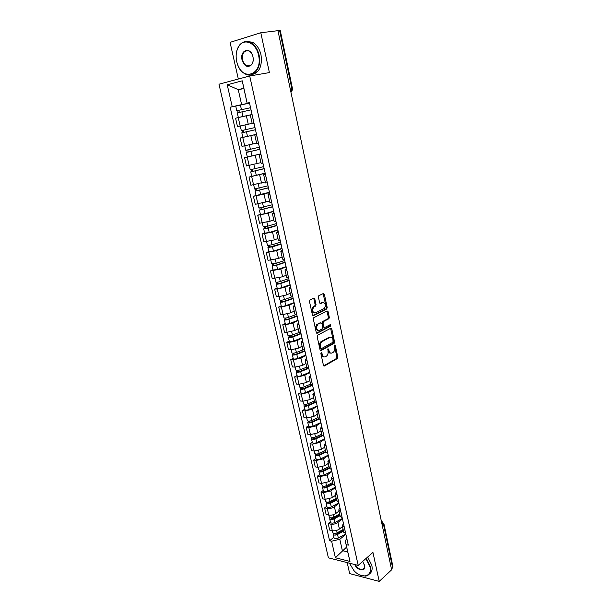 <?xml version="1.0" encoding="UTF-8"?>
<svg xmlns="http://www.w3.org/2000/svg" width="612" height="612" viewBox="0 0 612 612"><rect width="100%" height="100%" fill="white"/><g stroke="black" fill="none" stroke-linecap="round" stroke-linejoin="round"><path stroke-width="0.92" d="M321.216 352.512L320.872 353.575L323.442 365.333L324.414 366.007L337.365 358.54L337.793 357.079L335.33 345.528L334.626 345.061L334.657 347.578C334.971 349.636 334.519 351.196 333.295 352.244L332.056 352.956C330.618 353.537 329.6 352.795 329.004 350.745L328.675 349.23L328.001 348.741L327.986 351.311C328.307 353.376 327.848 354.952 326.609 356.023L325.347 356.75C323.886 357.339 322.845 356.597 322.233 354.524L321.904 353.002L321.216 352.512M314.79 298.87L313.795 298.09L309.978 299.918L309.465 301.425L312.411 314.897L313.413 315.662L326.716 308.983L327.206 307.499L324.375 294.265L323.404 293.485L318.776 295.718L318.408 297.126L319.64 302.848L320.627 303.621L322.853 302.527C325.638 303.047 326.165 304.99 324.429 308.356L315.379 312.916C312.525 312.434 311.975 310.483 313.727 307.048L315.654 306.038L316.037 304.615L314.79 298.87L313.88 298.885L313.52 298.22M249.711 75.98L269.395 72.591L260.796 32.757L277.955 30.669L391.619 569.826L379.203 581.4L372.938 552.391L358.196 565.396L249.711 75.98L218.981 84.204L328.407 557.838L358.196 565.396M317.682 335.185L317.177 336.699L320.061 349.88L321.04 350.584L334.137 343.34L334.55 341.894L331.781 328.927L330.832 328.208L317.682 335.185M316.259 332.484L313.344 319.158L313.734 317.712L327.137 310.942L328.101 311.684L329.302 317.307L328.912 318.73L323.411 321.591L323.014 323.029L323.825 326.77L324.796 327.504L330.296 324.612L330.687 326.12L317.253 333.219L316.259 332.484M347.195 562.604L349.666 573.597L379.203 581.4M260.796 32.757L230.066 42.358L238.328 79.025M277.993 30.837L280.288 30.654L292.605 89.268L291.993 89.367L279.638 30.638M383.869 523.551L392.988 566.942L392.636 567.844L383.479 524.293L381.551 522.051M391.435 568.961L392.636 567.844M343.73 532.142L345.742 533.702M342.422 518.854L337.931 522.441C335.774 523.918 333.395 524.476 330.801 524.101L332.301 530.681C334.894 531.063 337.266 530.512 339.415 529.02L342.475 526.542M332.301 530.681L329.692 530.099L328.193 523.535L330.373 521.807M344.25 527.039L342.299 525.739L343.462 523.49M330.801 524.101L328.193 523.535M340.211 516.406L342.215 517.905M326.823 506.216L324.62 507.906L326.135 514.539L328.751 515.082C331.344 515.434 333.731 514.883 335.896 513.422L338.994 510.989M340.708 511.165L338.757 509.926L339.943 507.738M338.941 503.255L334.404 506.767C332.224 508.22 329.837 508.771 327.236 508.434L324.62 507.906M336.646 500.501L338.643 501.939M323.243 490.464L321.009 492.117L322.539 498.818L325.163 499.323L332.347 497.655L335.475 495.276M337.12 495.131L335.177 493.945L336.386 491.826M335.414 487.496L330.832 490.931L323.633 492.606L321.009 492.117M333.043 484.436L335.039 485.798M319.617 474.552L317.368 476.159L318.913 482.929L321.537 483.396L328.759 481.721L331.918 479.403M333.502 478.921L331.559 477.796L332.79 475.738M331.857 471.577L327.229 474.935L319.992 476.61L317.368 476.159M329.409 468.203L331.39 469.496M315.96 458.472L313.681 460.04L315.249 466.879L317.873 467.308L325.133 465.625L328.323 463.361M329.837 462.542L327.902 461.479L329.157 459.49M328.269 455.496L323.587 458.763L316.312 460.446L313.681 460.04M325.729 451.786L327.711 453.01M312.258 442.224L309.963 443.754L311.539 450.662L314.17 451.044L321.468 449.361L324.697 447.15M326.142 445.987L324.207 444.985L325.485 443.065M324.635 439.24L319.908 442.422L312.587 444.113L309.963 443.754M322.019 435.201L323.985 436.356M308.517 425.799L306.199 427.291L307.798 434.275L310.429 434.612L317.773 432.921L321.025 430.772M322.402 429.257L320.474 428.316L321.782 426.465M320.963 422.816L316.19 425.914L308.83 427.612L306.199 427.291M318.263 418.44L320.229 419.518M304.745 409.206L302.397 410.652L304.011 417.713L306.643 418.004L314.025 416.305L317.314 414.225M318.623 412.343L316.702 411.471L318.026 409.688M317.253 406.215L312.434 409.229L305.036 410.927L302.397 410.652M314.469 401.495L316.419 402.497M300.92 392.437L298.557 393.837L300.186 400.975L302.825 401.22L310.246 399.521L313.573 397.494M314.805 395.245L312.885 394.434L314.239 392.728M313.505 389.446L308.632 392.361L301.196 394.067L298.557 393.837M310.628 384.367L312.579 385.292M297.065 375.485L294.67 376.847L296.323 384.053L298.962 384.26L306.428 382.546L309.779 380.588M310.942 377.956L309.029 377.222L310.406 375.584M309.718 372.486L304.799 375.309L297.317 377.023L294.67 376.847M306.75 367.055L308.693 367.904M293.163 358.349L290.746 359.665L292.414 366.955L295.06 367.108L302.565 365.395L305.954 363.497M307.033 360.483L305.128 359.818L306.536 358.257M305.885 355.35L300.913 358.081L293.393 359.795L290.746 359.665M302.833 349.551L304.761 350.316M289.224 341.029L286.776 342.299L288.459 349.674L291.113 349.773L298.656 348.052L302.083 346.224M330.258 337.227L329.348 337.204M303.085 342.819L301.188 342.223L302.619 340.739M302.014 338.031L296.988 340.662L289.43 342.383L286.776 342.299M298.863 331.849L300.79 332.538M285.238 323.526L282.767 324.743L284.473 332.194L287.12 332.255L294.709 330.526L298.174 328.759M299.092 324.957L297.202 324.429L298.664 323.029M298.105 320.52L293.026 323.052L285.422 324.781L282.767 324.743M294.854 313.956L296.774 314.56M281.206 305.824L278.712 307.002L280.434 314.53L283.088 314.537L290.715 312.801L294.219 311.11M322.891 302.504L322.226 302.427M295.06 306.887L293.171 306.444L294.663 305.128M294.15 302.818L289.017 305.243L281.367 306.979L278.712 307.002M290.807 295.864L292.712 296.376M277.137 287.938L274.612 289.055L276.349 296.675L279.011 296.621L286.684 294.885L290.218 293.263M290.975 288.627L289.101 288.252L290.616 287.02M290.149 284.924L284.962 287.242L277.267 288.986L274.612 289.055M286.707 277.573L288.604 277.993M273.013 269.846L270.466 270.917L272.225 278.613L282.606 276.769L286.179 275.216M286.844 270.152L284.978 269.861L286.523 268.706M286.102 266.824L280.862 269.043L270.466 270.917M282.56 259.067L284.442 259.404M268.852 251.555L266.274 252.572L268.056 260.352L278.475 258.448L282.094 256.971M282.675 251.471L280.809 251.257L282.392 250.193M282.017 248.533L276.716 250.637L266.274 252.572M278.368 240.355L280.242 240.593M264.644 233.057L262.035 234.021L263.833 241.893L274.306 239.927L277.963 238.527M278.452 232.575L276.593 232.445L278.208 231.474M277.886 230.035L272.524 232.025L262.035 234.021M274.13 221.429L275.989 221.575M260.383 214.353L257.751 215.256L259.572 223.219L270.083 221.192L273.778 219.869M274.176 213.466L272.332 213.42L273.969 212.532M273.702 211.324L268.286 213.198L257.751 215.256M269.838 202.289L271.69 202.335M256.076 195.435L253.414 196.284L255.258 204.339L269.555 201.004M269.861 194.126L268.025 194.172L269.693 193.384M269.471 192.405L264.002 194.165L253.414 196.284M265.501 182.919L267.345 182.873M251.723 176.302L249.03 177.097L250.889 185.245L265.279 181.925M265.486 174.573L263.665 174.703L265.363 174.007M265.195 173.273L249.03 177.097M261.117 163.335L262.946 163.182M260.85 153.826L244.593 157.689L246.475 165.929L260.957 162.624M261.064 154.782L259.251 155.004L260.98 154.408M260.873 153.918L244.593 157.689M256.673 143.514L258.493 143.262M243.117 137.317L240.111 138.052L242.015 146.39L256.581 143.109M256.596 134.762L254.783 135.076L256.55 134.579M256.497 134.342L240.111 138.052M252.067 114.505L250.27 114.911L252.182 123.471L253.988 123.104M250.27 114.934L235.566 118.192L237.494 126.623L252.159 123.356M345.872 534.284L339.798 539.294L342.36 550.655L347.738 551.955L345.183 540.549L346.943 539.08M346.637 547.044L335.391 557.762L331.605 541.215L339.798 539.294M345.183 540.549L349.98 561.441L335.391 557.762M249.459 102.839L247.172 103.313L243.79 88.227L238.244 89.65L241.625 104.629L230.166 107.199L329.593 540.74L331.605 541.215M232.231 106.71L227.22 84.785L242.26 80.815L247.172 103.313M346.216 544.657L348.297 545.147L249.413 102.625L247.263 103.137M243.874 88.602L238.244 89.65L227.22 84.785M241.625 104.629L249.497 103.015M333.892 537.237L329.593 540.74M236.477 105.899L230.166 107.199M349.98 561.441L347.738 551.955M243.79 88.227L242.26 80.815M321.904 353.002L320.994 352.963L321.323 354.486C321.813 356.26 322.685 357.071 323.955 356.895M330.702 353.101C329.44 353.285 328.575 352.481 328.093 350.707L327.764 349.2L328.675 349.23M323.687 365.854L336.462 358.502L336.891 357.041L334.42 345.497L335.33 345.528M320.328 350.439L333.226 343.309L333.647 341.863L330.595 328.33M320.826 348.09L321.514 348.588L333.005 342.246L332.959 339.645C332.362 337.587 331.344 336.829 329.906 337.373L321.813 341.787C320.596 342.865 320.153 344.426 320.474 346.476L320.826 348.09L319.915 348.06L321.116 348.572M330.304 337.212L329.906 337.373M319.915 348.06L319.563 346.446C319.242 344.395 319.686 342.835 320.902 341.756L329.004 337.35M324.284 327.497L322.914 326.754L322.103 323.021L322.501 321.583L328.001 318.722L328.392 317.307L326.877 311.072M316.557 333.081L329.784 326.112L329.937 324.796M317.919 324.414L317.651 324.582C315.853 328.024 316.373 329.967 319.227 330.426L322.394 328.751L322.799 327.305L321.988 323.557L321.009 322.822L316.741 324.574C314.95 327.734 315.394 329.715 318.064 330.518M320.604 322.815L321.009 322.822M317.008 324.406L320.099 322.815M314.262 313C311.554 312.25 311.072 310.269 312.816 307.056L314.744 306.046L315.126 304.623L313.88 298.885M319.977 303.498L321.943 302.535M312.74 315.54L325.913 308.922L326.295 307.507L323.121 293.622M343.141 529.51L337.166 532.784C335.07 533.656 333.624 533.61 332.844 532.647L332.813 532.524M343.34 530.397L336.707 534.031L334.626 533.962L334.886 533.412M343.523 531.193L337.549 534.467C335.452 535.339 334.007 535.293 333.226 534.33L333.639 533.282M345.795 533.924L338.352 538.024C336.263 538.904 334.818 538.851 334.037 537.879L334.007 537.757M339.675 514.019L333.647 517.232C331.536 518.096 330.09 518.066 329.31 517.14L329.287 517.018M339.882 514.944L333.188 518.525L331.107 518.471L331.375 517.859M340.05 515.717L334.037 518.938C331.926 519.802 330.48 519.764 329.7 518.838L330.182 517.767M342.345 518.502L334.848 522.533C332.744 523.398 331.299 523.367 330.518 522.426L330.488 522.304M331.582 518.792L331.138 517.867M336.164 498.367L330.098 501.526C327.971 502.376 326.517 502.36 325.745 501.473L325.722 501.358M336.386 499.338L329.638 502.85L327.558 502.819L327.803 502.154M336.554 500.081L330.488 503.248C328.361 504.097 326.907 504.081 326.135 503.186L326.693 502.092M338.864 502.911L331.306 506.881C329.187 507.738 327.734 507.715 326.961 506.812L326.938 506.698M328.024 503.125L327.833 502.284L327.152 502.154M349.414 563.162L353.889 570.529C361.463 579.304 372.54 576.94 369.969 566.735L365.899 558.603M366.251 558.297L370.428 566.628C371.346 572.075 369.747 575.234 365.632 576.122L359.978 575.051M362.679 561.449L364.714 565.87C365.861 572.067 357.393 570.835 354.708 564.509M355.297 564.662C357.247 567.951 359.581 569.588 362.304 569.565C364.102 569.221 364.882 567.898 364.637 565.61L364.469 564.807M389.087 548.344L389.592 550.777M367.674 557.035L371.844 565.35C372.632 569.458 371.805 572.35 369.357 574.025M363.214 569.29L362.702 569.214M258.547 55.225C256.321 43.628 245.205 37.929 239.621 45.273C236.385 49.549 235.413 54.965 236.699 61.521L237.15 63.22C242.168 82.107 263.267 74.894 258.547 55.225M236.699 61.552C235.383 54.843 236.377 49.297 239.69 44.913C242.712 41.524 246.253 40.683 250.316 42.412C254.653 44.668 257.568 48.906 259.083 55.103C262.005 67.144 253.934 78.298 245.726 74.228C241.778 72.354 238.925 68.712 237.165 63.296L236.699 61.552M252.986 56.824C253.59 59.984 253.146 62.608 251.662 64.711C247.63 68.016 244.433 66.433 242.061 59.976C239.529 50.1 250.53 46.298 252.878 56.403L252.986 56.824M242.589 59.861C243.316 62.761 244.701 64.727 246.743 65.744C248.663 66.509 250.323 66.05 251.716 64.359C253.131 62.363 253.552 59.861 252.97 56.87L252.878 56.465C252.121 53.772 250.782 51.944 248.87 50.98C244.112 50.161 242.015 53.122 242.589 59.861M284.282 49.664L284.978 52.961M246.407 41.509L252.259 42.151C256.581 44.408 259.496 48.631 261.003 54.82C262.426 66.303 259.289 72.912 251.586 74.656M332.622 482.554L326.51 485.66C324.368 486.502 322.907 486.494 322.142 485.637L322.119 485.53M332.852 483.564L326.058 487.022L323.962 487.007L324.199 486.28M333.012 484.283L326.9 487.397C324.758 488.238 323.304 488.231 322.539 487.374L323.121 486.234M335.345 487.167L327.734 491.069C325.592 491.91 324.138 491.903 323.373 491.038L323.343 490.923M324.437 487.297L324.253 486.494L323.136 486.288M329.042 466.573L322.876 469.618C320.719 470.452 319.265 470.46 318.5 469.641L318.477 469.542M329.279 467.629L322.432 471.026L320.336 471.033L320.566 470.246M329.44 468.325L323.274 471.378C321.124 472.212 319.663 472.212 318.898 471.393L319.479 470.207M331.788 471.263L324.115 475.088C321.966 475.922 320.504 475.922 319.739 475.096L319.716 474.988M320.803 471.309L320.627 470.529L319.51 470.345M325.431 450.424L319.212 453.416C317.039 454.234 315.578 454.257 314.82 453.484L314.798 453.377M325.676 451.534L318.776 454.861L316.664 454.892L316.886 454.035M325.867 452.169L319.617 455.19C317.444 456.009 315.983 456.032 315.226 455.252L315.8 454.02M328.193 455.183L320.459 458.939C318.294 459.765 316.832 459.78 316.075 458.992L316.052 458.885M317.138 455.144L316.962 454.402L315.846 454.234M321.774 434.107L315.509 437.044C313.321 437.848 311.852 437.886 311.103 437.152L311.08 437.052M322.034 435.262L315.073 438.529L312.962 438.575L313.168 437.664M322.371 435.805L315.914 438.835C313.727 439.646 312.258 439.676 311.508 438.934L312.074 437.649M324.567 438.942L316.771 442.621C314.591 443.432 313.122 443.471 312.372 442.721L312.35 442.621M313.428 438.819L313.267 438.108L312.151 437.955M318.079 417.621L311.76 420.49C309.565 421.286 308.088 421.339 307.346 420.643L307.323 420.551M318.401 418.799L311.332 422.02L309.213 422.089L309.404 421.11M318.959 419.212L312.174 422.303C309.978 423.099 308.502 423.152 307.76 422.448L308.318 421.117M320.902 422.525L313.038 426.136C310.842 426.931 309.374 426.977 308.624 426.273L308.609 426.174M309.68 422.318L309.527 421.637L308.41 421.507M314.346 400.959L307.981 403.767C305.763 404.555 304.286 404.616 303.552 403.966L303.529 403.874M314.897 402.092L307.561 405.335L305.434 405.427L305.61 404.387M315.662 402.382L308.394 405.595C306.176 406.383 304.7 406.444 303.965 405.787L304.516 404.402M317.192 405.94L309.267 409.466C307.056 410.254 305.587 410.315 304.845 409.65L304.822 409.558M305.893 405.641L305.748 404.991L304.623 404.884M310.575 384.122L304.156 386.861C301.923 387.633 300.438 387.717 299.712 387.105L299.689 387.021M311.546 385.132L303.736 388.475L301.609 388.589L301.77 387.48M310.896 377.956L312.533 385.292L304.577 388.712C302.343 389.484 300.867 389.569 300.132 388.949L300.676 387.503M313.443 389.178L305.457 392.629C303.231 393.401 301.754 393.478 301.02 392.85L300.997 392.766M302.068 388.781L301.93 388.176L300.806 388.084M306.765 367.101L300.293 369.778C298.044 370.535 296.56 370.635 295.833 370.069L295.81 369.985M308.44 367.881L299.88 371.43L297.738 371.568L297.891 370.39M308.777 368.302L300.714 371.645C298.465 372.41 296.981 372.501 296.254 371.928L296.789 370.428M309.657 372.234L301.609 375.6C299.367 376.365 297.883 376.457 297.157 375.875L297.134 375.799M298.197 371.744L298.067 371.17L296.942 371.102M302.986 349.865L296.384 352.504C294.12 353.254 292.628 353.361 291.909 352.841L291.893 352.764M304.837 350.653L295.978 354.21L293.829 354.363L293.974 353.116M304.944 351.127L296.812 354.394C294.548 355.144 293.056 355.251 292.337 354.731L293.041 353.935L292.865 353.17M305.832 355.105L297.715 358.395C295.458 359.145 293.967 359.252 293.247 358.716L293.232 358.64M294.288 354.524L294.165 353.988L293.041 353.935M299.406 332.354L292.437 335.047C290.149 335.781 288.657 335.904 287.946 335.43L287.931 335.361M300.966 333.333L292.031 336.791L289.881 336.975L290.004 335.651M301.066 333.777L292.865 336.96C290.585 337.694 289.094 337.816 288.382 337.334L289.101 336.585L288.902 335.72M301.968 337.801L293.783 340.999C291.503 341.733 290.012 341.856 289.3 341.366L289.285 341.297M290.34 337.12L290.226 336.615L289.101 336.585M296.124 314.537L288.443 317.399C286.141 318.118 284.641 318.255 283.937 317.827L283.922 317.766M297.057 315.823L288.045 319.189L285.888 319.395L285.995 318.003M297.149 316.236L288.879 319.326C286.584 320.045 285.085 320.191 284.381 319.755L285.108 319.051L284.894 318.087M298.052 320.298L289.805 323.411C287.51 324.138 286.011 324.276 285.307 323.832L285.291 323.763M286.347 319.518L286.24 319.059L285.108 319.051M292.75 296.56L284.404 299.551C282.086 300.255 280.587 300.416 279.891 300.033L279.875 299.979M293.102 298.128L284.014 301.395L281.849 301.624L281.948 300.155M293.186 298.503L284.848 301.502C282.53 302.213 281.03 302.374 280.334 301.984L281.076 301.318L280.839 300.255M294.104 302.611L285.781 305.633C283.471 306.344 281.971 306.497 281.268 306.099L281.26 306.046M282.308 301.731L281.076 301.318M288.734 278.605L280.319 281.505C277.993 282.201 276.479 282.377 275.79 282.048L275.783 281.994M289.101 280.235L279.944 283.402L277.772 283.654L277.848 282.109M289.178 280.571L280.77 283.486C278.437 284.175 276.93 284.351 276.242 284.014L276.999 283.394L276.739 282.224M290.103 284.725L281.711 287.663C279.386 288.359 277.879 288.527 277.19 288.175L277.175 288.122M278.223 283.738L276.999 283.394M284.679 260.46L276.196 263.267L271.644 263.81M285.054 262.143L275.821 265.203L273.64 265.486L273.709 263.864M285.123 262.449L276.647 265.264L272.103 265.845L272.883 265.271L272.592 263.994M286.064 266.648L277.603 269.487L273.051 270.007M274.092 265.554L272.883 265.271M280.579 242.107L272.019 244.815L267.459 245.42M280.969 243.851L269.471 247.118L269.517 245.412M281.03 244.119L272.478 246.835L267.926 247.477L268.714 246.942L268.4 245.557M281.979 248.365L273.442 251.104L268.882 251.693M269.915 247.164L268.714 246.942M276.433 223.548L267.804 226.165L263.221 226.822M276.838 225.354L265.248 228.536L265.639 228.307L265.287 226.754M276.892 225.583L268.263 228.207L263.695 228.896L264.499 228.414L264.162 226.914M277.848 229.882L269.242 232.522L264.667 233.164M265.692 228.567L264.499 228.414M272.241 204.791L258.945 208.019M272.654 206.649L260.98 209.748L261.378 209.541L261.003 207.889M272.7 206.841L259.419 210.107L260.238 209.671L259.87 208.065M273.671 211.186L264.988 213.726L260.398 214.437M261.423 209.755L260.238 209.671M268.002 185.811L254.615 189.001M268.431 187.731L256.665 190.753L257.071 190.561L256.665 188.802M268.461 187.892L255.089 191.112L255.931 190.722L255.541 188.993M269.448 192.283L256.091 195.511L255.089 191.112M257.109 190.737L255.931 190.722M263.711 166.617L250.232 169.769M264.155 168.606L252.305 171.536L252.71 171.375L252.282 169.501M264.177 168.721L250.721 171.895L251.57 171.551L251.157 169.708M265.172 173.165L251.731 176.348L250.721 171.895M252.741 171.498L251.57 171.551M259.373 147.201L245.81 150.322L244.792 145.863M256.589 143.124L255.426 143.399M259.832 149.259L247.883 152.097L248.304 151.96L247.852 149.978M259.848 149.328L246.292 152.457L247.164 152.166L246.72 150.2M248.319 152.044L247.164 152.166M243.431 125.345L241.694 125.728M254.982 127.564L241.327 130.639L240.287 126.064M256.482 134.265L247.485 136.377L246.452 131.81L255.464 129.721L243.423 132.437L243.844 132.322L243.369 130.226M246.452 131.81L241.817 132.796L242.704 132.559L242.23 130.463M247.485 136.377L242.857 137.348L241.817 132.796M243.851 132.36L242.704 132.559M236.79 110.726L250.545 107.704L236.79 110.726L235.742 106.09L249.512 103.084M239.33 112.432L238.833 110.259M252.067 114.498L238.336 117.512L252.067 114.498M251.035 109.877L237.288 112.906L238.336 117.512M238.19 112.692L237.701 110.543M242.788 137.524L244.685 145.878M247.271 157.215L249.153 165.485M251.7 176.684L253.559 184.855M256.084 195.939L257.927 204.01M260.421 214.965L262.234 222.952M264.705 233.784L266.503 241.679M268.936 252.389L270.718 260.199M273.128 270.787L274.887 278.514M277.267 288.986L279.011 296.621M281.367 306.979L283.088 314.537M285.422 324.781L287.12 332.255M289.43 342.383L291.113 349.773M293.393 359.795L295.06 367.108M297.317 377.023L298.962 384.26M301.196 394.067L302.825 401.22M305.036 410.927L306.643 418.004M308.83 427.612L310.429 434.612M312.587 444.113L314.17 451.044M316.312 460.446L317.873 467.308M319.992 476.61L321.537 483.396M323.633 492.606L325.163 499.323M327.236 508.434L328.751 515.082M238.252 117.596L240.172 126.057M246.353 115.798L248.258 124.259M250.843 135.734L252.725 144.095M256.55 134.77L258.448 143.269M255.28 155.433L257.139 163.702M261.026 154.79L262.9 163.19M259.664 174.91L261.508 183.08M265.447 174.581L267.299 182.881M264.002 194.165L265.822 202.243M269.815 194.134L271.651 202.343M268.286 213.198L270.083 221.192M274.138 213.466L275.951 221.582M272.524 232.025L274.306 239.927M278.406 232.575L280.197 240.6M276.716 250.637L278.475 258.448M282.629 251.471L284.404 259.404M280.862 269.043L282.606 276.769M286.806 270.152L288.558 277.993M284.962 287.242L286.684 294.885M290.93 288.627L292.666 296.376M289.017 305.243L290.715 312.801M295.015 306.887L296.728 314.56M293.026 323.052L294.709 330.526M299.054 324.957L300.744 332.538M296.988 340.662L298.656 348.052M303.039 342.819L304.715 350.316M300.913 358.081L302.565 365.395M306.995 360.483L308.647 367.896M304.799 375.309L306.428 382.546M308.632 392.361L310.246 399.521M314.759 395.237L316.381 402.497M312.434 409.229L314.025 416.305M318.577 412.335L320.183 419.511M316.19 425.914L317.773 432.921M322.356 429.249L323.947 436.348M319.908 442.422L321.468 449.361M326.097 445.98L327.665 453.01M323.587 458.763L325.133 465.625M329.799 462.534L331.352 469.488M327.229 474.935L328.759 481.721M333.456 478.913L334.993 485.79M330.832 490.931L332.347 497.655M337.082 495.123L338.604 501.924M334.404 506.767L335.896 513.422M340.662 511.158L342.169 517.897M337.931 522.441L339.415 529.02M344.212 527.031L345.703 533.695M252.022 114.52L253.942 123.119M382.248 525.348L383.854 523.451L381.505 521.837M290.402 89.689L291.993 89.367L290.991 92.251M382.446 521.891L381.483 521.745M321.323 354.486L322.233 354.524M328.093 350.707L329.004 350.745M336.891 357.041L337.793 357.079M336.416 358.525L337.319 358.571M323.817 365.976L324.414 366.007M330.87 328.912L331.781 328.927M333.647 341.863L334.55 341.894M333.165 343.347L334.075 343.378M320.474 350.561L321.04 350.584M321.147 341.603L322.057 341.634M319.563 346.446L320.474 346.476M327.19 311.692L328.101 311.684M328.392 317.307L329.302 317.307M327.91 318.783L328.812 318.791M322.601 321.522L323.511 321.53M322.103 323.021L323.014 323.029M322.914 326.754L323.825 326.77M329.723 326.142L330.633 326.158M316.71 333.203L317.253 333.219M315.126 304.623L316.037 304.615M314.622 306.122L315.532 306.115M313.137 306.849L314.055 306.841M320.16 303.621L320.627 303.621M323.465 294.28L324.375 294.265M326.295 307.507L327.206 307.499M325.806 308.983L326.716 308.983M312.916 315.654L313.413 315.662M337.166 532.784L336.631 530.405M335.101 534.291L334.902 533.412M338.352 538.024L337.549 534.467M333.647 517.232L333.096 514.776M334.848 522.533L334.037 518.938M330.098 501.526L329.524 498.994M331.306 506.881L330.488 503.248M326.51 485.66L325.913 483.044M327.734 491.069L326.9 487.397M322.876 469.618L322.264 466.918M324.115 475.088L323.274 471.378M319.212 453.416L318.584 450.631M320.459 458.939L319.617 455.19M315.509 437.044L314.859 434.168M316.771 442.621L315.914 438.835M311.76 420.49L311.095 417.537M313.038 426.136L312.174 422.303M307.981 403.767L307.293 400.722M309.267 409.466L308.394 405.595M304.156 386.861L303.445 383.724M305.457 392.629L304.577 388.712M300.293 369.778L299.559 366.542M301.609 375.6L300.714 371.645M296.384 352.504L295.627 349.177M297.715 358.395L296.812 354.394M292.437 335.047L291.656 331.62M293.783 340.999L292.865 336.96M288.443 317.399L287.64 313.872M289.805 323.411L288.879 319.326M284.404 299.551L283.586 295.925M285.781 305.633L284.848 301.502M280.319 281.505L279.477 277.779M281.711 287.663L280.77 283.486M276.196 263.267L275.323 259.434M277.603 269.487L276.647 265.264M272.019 244.815L271.131 240.876M273.442 251.104L272.478 246.835M267.804 226.165L266.886 222.11M269.242 232.522L268.263 228.207M263.535 207.292L262.594 203.138M264.988 213.726L264.002 209.365M259.213 188.213L258.249 183.937M260.689 194.723L259.687 190.301M254.852 168.912L253.858 164.521M256.336 175.499L255.326 171.031M250.43 149.389L249.413 144.883M251.937 156.052L250.92 151.531M245.963 129.645L244.93 125.055M241.449 109.663L240.394 105.019M242.987 116.479L241.939 111.851M379.157 510.714L378.583 507.991M375.906 495.261L375.324 492.545M372.609 479.663L372.035 476.939M369.288 463.896L368.715 461.173M365.93 447.969L365.356 445.238M362.541 431.873L361.96 429.142M359.114 415.617L358.533 412.886M355.649 399.192L355.067 396.446M352.152 382.592L351.571 379.845M348.611 365.823L348.029 363.061M345.038 348.871L344.457 346.101M341.427 331.742L340.838 328.958M337.778 314.423L337.189 311.63M334.091 296.927L333.494 294.112M330.358 279.24L329.761 276.41M326.586 261.355L325.989 258.509M322.776 243.278L322.172 240.409M318.928 225.009L318.317 222.118M315.035 206.535L314.415 203.612M311.095 187.853L310.475 184.908M307.109 168.958L306.482 165.99M303.085 149.864L302.45 146.857M299.016 130.54L298.373 127.503M294.892 111.009L294.242 107.934M342.299 525.739L343.783 532.379M338.757 509.926L340.257 516.635M335.177 493.945L336.692 500.723M331.559 477.796L333.096 484.65M327.902 461.479L329.455 468.402M324.207 444.985L325.775 451.985M320.474 428.316L322.057 435.392M316.702 411.471L318.301 418.616M312.885 394.434L314.507 401.663M309.029 377.222L310.667 384.527M305.128 359.818L306.788 367.208M301.188 342.223L302.863 349.689M297.202 324.429L298.893 331.979M293.171 306.444L294.885 314.078M289.101 288.252L290.83 295.978M284.978 269.861L286.73 277.664M280.809 251.257L282.583 259.151M276.593 232.445L278.383 240.432M272.332 213.42L274.145 221.498M268.025 194.172L269.854 202.343M263.665 174.703L265.516 182.965M259.251 155.004L261.125 163.366M254.783 135.076L256.68 143.537M291.465 91.884L292.605 89.268M336.462 358.502L337.365 358.54M333.226 343.309L334.137 343.34M320.902 341.756L321.813 341.787M328.001 318.722L328.912 318.73M322.501 321.583L323.411 321.591M329.784 326.112L330.687 326.12M316.741 324.574L317.651 324.582M314.744 306.046L315.654 306.038M312.816 307.056L313.727 307.048M325.913 308.922L326.823 308.915M332.844 532.647L332.4 530.703M334.037 537.879L333.226 534.33M329.31 517.14L328.851 515.105M330.518 522.426L329.7 518.838M325.745 501.473L325.263 499.338M326.961 506.812L326.135 503.186M362.304 569.565L364.561 567.553M246.743 65.744L251.081 65.048M252.259 42.151L250.316 42.412M322.142 485.637L321.637 483.419M323.373 491.038L322.539 487.374M318.5 469.641L317.972 467.323M319.739 475.096L318.898 471.393M314.82 453.484L314.27 451.059M316.075 458.992L315.226 455.252M311.103 437.152L310.529 434.627M312.372 442.721L311.508 438.934M307.346 420.643L306.75 418.019M308.624 426.273L307.76 422.448M303.552 403.966L302.925 401.235M304.845 409.65L303.965 405.787M299.712 387.105L299.061 384.267M301.02 392.85L300.132 388.949M295.833 370.069L295.16 367.116M297.157 375.875L296.254 371.928M291.909 352.841L291.213 349.781M293.247 358.716L292.337 354.731M287.946 335.43L287.227 332.255M289.3 341.366L288.382 337.334M283.937 317.827L283.188 314.537M285.307 323.832L284.381 319.755M279.891 300.033L279.11 296.621M281.268 306.099L280.334 301.984M275.79 282.048L274.987 278.506M277.19 288.175L276.242 284.014M271.651 263.856L270.818 260.192M273.067 270.06L272.103 265.845M267.467 245.458L266.603 241.671M268.89 251.731L267.926 247.477M263.229 226.861L262.341 222.944M264.675 233.203L263.695 228.896M258.952 208.049L258.027 204.003M260.406 214.468L259.419 210.107M254.615 189.024L253.666 184.839M250.239 169.784L249.252 165.462M247.317 156.963L246.292 152.457"/></g></svg>
